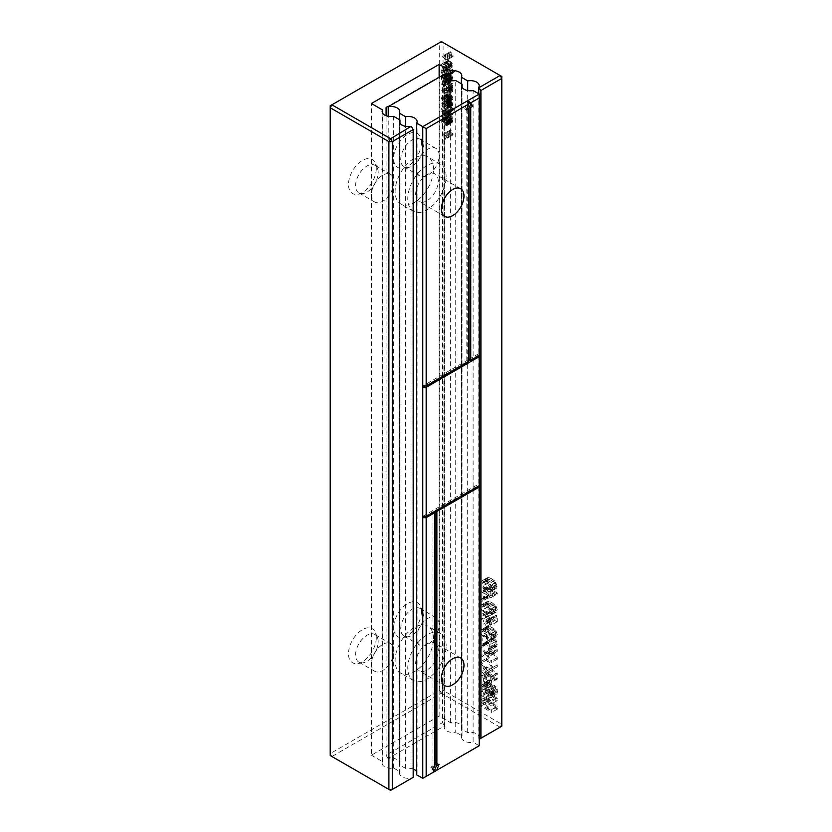<?xml version="1.0" encoding="UTF-8"?>
<svg xmlns="http://www.w3.org/2000/svg" width="832" height="832" viewBox="0 0 832 832"><rect width="100%" height="100%" fill="white"/><g stroke="black" fill="none" stroke-linecap="round" stroke-linejoin="round"><path stroke-width="0.62" stroke-dasharray="4.16 3.12" d="M422.77 516.36L479.211 483.777L479.211 745.763L473.117 742.238L473.117 90.542M435.75 510.817L435.188 510.494L479.211 485.077L479.211 485.732L479.211 94.058M479.211 745.763L422.77 778.346M416.676 774.821A8.778 5.065 0 0 0 417.102 773.261A8.778 5.065 0 0 0 416.676 771.701M413.182 769.038A8.778 5.065 0 0 0 405.621 768.435L399.298 764.785A8.778 5.065 0 0 0 399.724 763.225A8.778 5.065 0 0 0 388.232 758.399L444.673 725.816A8.778 5.065 0 0 0 444.246 727.386A8.778 5.065 0 0 0 455.728 732.202L455.728 80.506M461.625 85.717L461.625 737.422A8.778 5.065 0 0 1 462.051 735.852L455.728 732.202M461.625 737.422A8.778 5.065 0 0 0 473.117 742.238M462.051 735.852L462.051 87.287M434.418 770.9L434.065 771.826L430.799 767.187L432.931 765.96L432.931 511.794L425.027 516.36M435.188 764.66L437.32 763.433L436.54 765.44M435.188 510.494L435.188 511.15M469.05 359.299L479.211 353.434L479.211 355.389L479.211 354.744L470.184 359.954M468.489 361.587L466.794 360.61L422.77 386.017M466.794 360.61L466.794 107.744L464.662 108.971L467.927 100.578M425.027 386.017L468.489 360.932M434.065 771.826L434.772 771.41M444.673 725.816L444.673 77.251M405.621 768.435L405.621 126.381M387.785 758.139L386.09 755.206L442.53 722.623L442.53 74.838L444.215 73.861M442.53 722.623L444.215 725.556M399.298 764.785L399.298 119.61M388.232 758.399L388.232 116.345M386.09 755.206L386.09 115.752M432.494 768.165L430.799 767.187M439.015 764.41L437.32 763.433M434.626 766.938L432.931 765.96M433.493 512.127L432.931 511.794M386.09 107.422L442.53 74.838M466.357 109.949L464.662 108.971M433.493 169.333A27.134 15.673 120 0 0 427.877 156.905A27.134 15.673 120 0 0 400.743 172.578A27.134 15.673 120 0 0 400.743 203.913A27.134 15.673 120 0 0 421.647 196.643A27.134 15.673 120 0 0 433.493 169.333M433.493 638.56A27.134 15.673 120 0 0 427.877 626.132A27.134 15.673 120 0 0 400.743 641.805A27.134 15.673 120 0 0 400.743 673.14A27.134 15.673 120 0 0 421.647 665.87A27.134 15.673 120 0 0 433.493 638.56M438.256 650.426A15.964 9.214 120 0 0 434.949 643.126A15.964 9.214 120 0 0 418.985 652.34A15.964 9.214 120 0 0 418.995 670.769A15.964 9.214 120 0 0 431.288 666.494A15.964 9.214 120 0 0 438.256 650.426M446.16 176.644A27.134 15.673 120 0 0 440.544 164.226A27.134 15.673 120 0 0 413.4 179.889A27.134 15.673 120 0 0 413.4 211.224A27.134 15.673 120 0 0 434.314 203.954A27.134 15.673 120 0 0 446.16 176.644M446.16 645.871A27.134 15.673 120 0 0 440.544 633.443A27.134 15.673 120 0 0 413.4 649.116A27.134 15.673 120 0 0 413.4 680.451A27.134 15.673 120 0 0 434.314 673.182A27.134 15.673 120 0 0 446.16 645.871M438.256 181.21A15.964 9.214 120 0 0 434.949 173.898A15.964 9.214 120 0 0 418.985 183.113A15.964 9.214 120 0 0 418.995 201.552A15.964 9.214 120 0 0 431.288 197.267A15.964 9.214 120 0 0 438.256 181.21M413.182 777.369L390.603 790.4L331.906 756.517L441.397 693.295L500.094 727.189L478.754 738.982L478.754 93.798M500.094 727.189L501.79 726.211L501.79 76.461L443.092 42.578L439.702 42.578L330.21 105.789L330.21 755.539L331.906 756.517L330.21 753.584L439.702 690.362L439.702 42.578L441.397 41.6L443.092 42.578L443.092 690.362L501.79 724.256L500.094 727.189M478.754 738.982A8.778 5.065 0 0 0 479.19 737.422A8.778 5.065 0 0 0 467.698 732.597L461.375 728.946A8.778 5.065 0 0 0 461.802 727.386A8.778 5.065 0 0 0 450.32 722.561L439.14 716.102L371.415 755.206L371.415 103.511M382.158 111.53L382.158 763.225A8.778 5.065 0 0 1 382.585 761.665L371.415 755.206M382.158 763.225A8.778 5.065 0 0 0 393.65 768.05L399.974 771.701A8.778 5.065 0 0 0 399.547 773.261A8.778 5.065 0 0 0 411.029 778.086L411.029 126.381M467.698 732.597L467.698 90.542M441.397 693.295L443.092 690.362L439.702 690.362L441.397 693.295M461.375 728.946L461.375 83.762M450.32 722.561L450.32 80.506M439.14 716.102L439.14 76.794M371.415 194.75L371.415 194.75A15.964 9.214 120 0 0 374.722 202.051A15.964 9.214 120 0 0 387.026 197.777A15.964 9.214 120 0 0 393.994 181.719A15.964 9.214 120 0 0 390.686 174.408A15.964 9.214 120 0 0 378.383 178.682A15.964 9.214 120 0 0 371.415 194.75L371.415 194.75M371.415 663.967L371.415 663.967A15.964 9.214 120 0 0 374.722 671.278A15.964 9.214 120 0 0 387.026 667.004A15.964 9.214 120 0 0 393.994 650.936A15.964 9.214 120 0 0 390.686 643.625A15.964 9.214 120 0 0 378.383 647.91A15.964 9.214 120 0 0 371.415 663.967L371.415 663.967M439.14 155.646A15.964 9.214 120 0 0 435.833 148.335A15.964 9.214 120 0 0 419.869 157.56A15.964 9.214 120 0 0 419.869 175.989A15.964 9.214 120 0 0 432.172 171.714A15.964 9.214 120 0 0 439.14 155.646M439.14 624.874A15.964 9.214 120 0 0 435.833 617.562A15.964 9.214 120 0 0 419.869 626.777A15.964 9.214 120 0 0 419.869 645.216A15.964 9.214 120 0 0 432.172 640.931A15.964 9.214 120 0 0 439.14 624.874M382.585 761.665L382.585 113.09M399.974 771.701L399.974 123.126M393.65 768.05L393.65 116.345M452.629 117.125L448.198 113.131L452.629 114.452L452.629 113.391L448.323 109.71L452.629 110.739L452.629 109.72L447.044 108.545L447.044 109.512L451.339 113.194L447.044 111.904L447.044 112.923L452.629 118.144L452.629 117.125L446.982 120.38L442.562 116.397L446.982 117.707L446.982 116.657L442.676 112.975L446.982 113.994L446.982 112.975L441.397 111.8L441.397 112.767L445.692 116.449L441.397 115.17L441.397 116.178L446.982 121.41L446.982 120.38M447.897 101.566L448.718 100.641L450.466 105.154L452.442 105.851L452.161 102.232L451.339 101.41L451.984 104.021L451.318 104.874L449.623 100.422L447.918 99.486L447.044 101.088L448.76 104.634L447.897 101.566L442.26 104.832L443.071 103.896L444.818 108.41L446.805 109.106L447.013 106.538L445.692 104.666L446.139 108.118L445.38 107.848L443.175 102.97L441.626 103.22L441.397 104.354L443.113 107.89L442.26 104.832M448.146 100.651L442.499 103.917L448.146 100.651M451.911 106.028L446.264 109.283L451.911 106.028M451.786 104.853L445.682 108.129L451.786 104.853M447.918 99.486L441.626 103.22L447.918 99.486M452.629 109.096L452.629 108.108L447.044 104.884L447.044 105.872L452.629 109.096L446.982 112.362L446.982 111.363L441.397 108.139L441.397 109.138L446.982 112.362M451.89 90.074L452.837 88.785L452.286 86.32L446.181 89.731L447.2 88.379L446.732 86.684L441.397 83.096L441.397 84.094L445.775 86.726L446.337 88.088L445.942 88.993L444.673 88.712L441.397 86.819L441.397 87.807L445.058 89.929L446.337 91.801L445.505 92.737L441.397 90.532L441.397 91.53L446.982 94.754L446.243 93.34L447.2 92.04L446.181 89.731L451.818 86.476L452.837 85.124L450.934 82.087L447.044 79.841L447.044 80.829L451.422 83.47L451.984 84.833L451.589 85.738L450.32 85.457L447.044 83.564L447.044 84.552L450.705 86.663L451.984 88.535L451.142 89.471L447.044 87.277L447.044 88.275L452.629 91.489L451.89 90.074L452.577 89.71L446.243 93.34L451.89 90.074M445.942 88.993L446.337 88.088L451.984 84.833L451.589 85.738L445.942 88.993L451.589 85.727M451.766 89.263L445.505 92.737L451.766 89.263M448.76 98.686L448.146 94.702L449.176 95.295L451.214 99.861L452.722 99.434L452.66 97.334L451.339 95.462L451.984 98.072L451.318 98.925L449.623 94.474L447.918 93.538L447.044 95.139L448.76 98.686L443.113 101.941L442.26 98.883L443.071 97.947L445.578 103.116L447.086 102.69L446.524 99.538L445.692 98.717L446.337 101.327L445.682 102.18L443.986 97.729L442.281 96.793L441.397 98.394L443.113 101.941M448.146 94.702L442.499 97.968L448.146 94.702M451.911 100.079L446.264 103.334L451.911 100.079M451.786 98.904L445.682 102.18L451.786 98.904M447.918 93.538L441.626 97.271L447.918 93.538M450.258 130.052L450.258 132.278L448.334 131.165L448.334 132.153L450.258 133.276L450.258 135.502L451.121 136.001L451.121 133.765L453.055 134.888L453.055 133.89L451.121 132.777L451.121 130.541L450.258 130.052L444.621 133.307L444.621 135.543L442.686 134.42L442.686 135.418L444.621 136.531L444.621 138.767L445.474 139.256L445.474 137.03L447.408 138.143L447.408 137.155L445.474 136.032L445.474 133.806L444.621 133.307M450.133 117.998L447.918 116.095L447.044 117.707L447.47 119.725L448.76 121.243L447.897 118.186L448.718 117.26L450.466 121.763L451.911 122.647L452.837 121.202L451.339 118.019L451.786 121.472L451.017 121.202L450.133 117.998L444.486 121.264L443.175 119.579L441.626 119.829L441.834 122.99L443.113 124.509L442.26 121.441L443.071 120.515L444.818 125.018L446.805 125.726L446.524 122.106L445.692 121.285L446.337 123.895L445.682 124.748L444.486 121.264M447.918 116.095L441.626 119.829L447.918 116.095M448.146 117.27L442.499 120.526L448.146 117.27M451.911 122.647L446.264 125.902L451.911 122.647M451.786 121.472L445.682 124.748L451.786 121.472M454.553 110.209L453.7 108.722L454.553 110.209L448.916 113.474L448.053 111.987L448.916 113.474M486.543 673.202L488.998 674.627L488.998 680.295L490.225 681.002L497.286 679.047L497.286 677.986L490.225 673.91L490.225 672.495L488.998 671.788L488.998 673.202L486.543 671.788L486.543 673.202L480.906 676.468L483.361 677.882L483.361 683.55L484.588 684.258L491.639 682.313L491.639 681.242L484.588 677.175L484.588 675.761L483.361 675.043L483.361 676.468L480.906 675.043L480.906 676.468M486.543 658.33L486.543 660.005L492.055 667.888L490.225 668.959L486.543 666.827L486.543 668.252L497.286 674.45L497.286 673.026L491.816 669.864L497.286 666.713L497.286 664.882L492.898 667.42L486.543 658.33L480.906 661.586L480.906 663.26L486.418 671.154L484.588 672.214L480.906 670.093L480.906 671.507L491.639 677.706L491.639 676.291L486.169 673.13L491.639 669.968L491.639 668.138L487.25 670.675L480.906 661.586M486.543 652.049L486.543 653.723L492.367 652.423L497.286 659.214L497.286 657.582L493.345 652.205L497.286 651.321L497.286 649.646L492.346 650.759L486.543 642.741L486.543 644.374L491.327 650.978L486.543 652.049L480.906 655.314L480.906 656.978L486.73 655.678L491.639 662.47L491.639 660.837L487.698 655.47L491.639 654.576L491.639 652.912L486.699 654.014L480.906 646.006L480.906 647.639L485.68 654.243L480.906 655.314M486.543 634.244L486.543 642.387L488.842 642.387L483.153 645.674L486.928 643.167L488.571 643.344L490.412 646.838L489.819 648.357L488.27 648.128L488.571 649.719L490.859 649.844L491.639 647.514L490.776 644.228L488.634 641.961L485.493 642.065L491.681 638.518L487.77 640.962L487.77 634.951L486.543 634.244L480.906 637.499L480.906 645.653L481.801 645.975L492.575 639.912L494.218 640.089L495.529 641.514L496.059 643.583L495.487 645.081L489.819 648.357L495.487 645.081L493.906 644.873L494.218 646.464L496.496 646.589L497.286 644.259L496.423 640.973L494.281 638.706L491.681 638.518L482.134 644.228L482.134 638.206L480.906 637.499M491.67 640.349L486.034 643.604L491.67 640.349M496.371 646.662L490.734 649.927L496.371 646.662M488.478 640.692L482.134 644.228L488.478 640.692M497.286 594.038L497.286 592.977L490.225 588.9L490.225 587.486L488.998 586.778L488.998 588.193L486.543 586.778L486.543 588.193L488.998 589.607L488.998 595.275L490.225 595.982L497.286 594.038L491.639 597.293L491.639 596.232L484.588 592.166L484.588 590.741L483.361 590.034L483.361 591.448L480.906 590.034L480.906 591.448L483.361 592.873L483.361 598.541L484.588 599.248L491.639 597.293M486.543 595.982L486.543 597.407L487.77 598.114L487.77 596.7L486.543 595.982L480.906 599.248L480.906 600.662L482.134 601.37L482.134 599.955L480.906 599.248M491.91 610.771L494.988 612.092L496.746 611.749L497.286 609.804L495.966 605.935L491.91 602.628L488.852 601.307L487.094 601.65L486.543 603.606L487.479 606.986L491.91 610.771L486.273 614.026L489.341 615.358L491.098 615.014L491.639 613.059L490.318 609.19L486.273 605.883L483.205 604.573L481.447 604.906L480.906 606.861L481.842 610.241L486.273 614.026M496.465 611.978L490.818 615.233L496.465 611.978M487.365 601.432L481.447 604.906L487.365 601.432M491.91 635.565L494.988 636.886L496.746 636.542L497.286 634.598L495.966 630.729L491.91 627.422L488.852 626.111L487.094 626.444L486.543 628.399L487.479 631.779L491.91 635.565L486.273 638.83L489.341 640.151L491.098 639.808L491.639 637.853L490.318 633.984L486.273 630.677L483.205 629.366L481.447 629.699L480.906 631.654L481.842 635.034L486.273 638.83M496.465 636.771L490.818 640.026L496.465 636.771M487.365 626.226L481.447 629.699L487.365 626.226M490.838 625.383L490.838 620.786L489.611 620.069L489.611 624.676L490.838 625.383L485.202 628.649L485.202 624.042L483.974 623.334L483.974 627.942L485.202 628.649M492.346 617.958L491.452 618.301L491.764 619.892L497.286 621.67L497.286 616.002L496.059 615.295L496.059 619.83L493.199 618.987L493.906 617.105L492.929 613.87L490.402 611.322L487.864 610.823L481.874 614.234L480.906 616.554L481.738 619.778L483.974 622.274L482.134 617.261L482.83 615.555L484.671 615.95L486.408 617.552L487.042 619.986L485.815 621.566L486.117 623.158L491.639 624.926L491.639 619.258L490.412 618.55L490.412 623.085L487.552 622.242L488.27 620.37L487.282 617.126L484.754 614.578L482.217 614.089L487.864 610.823L486.543 613.298L487.386 616.522L489.611 619.008L487.77 614.006L488.467 612.3L490.318 612.685L492.055 614.297L492.346 617.958L485.815 621.566L492.346 617.958M488.363 612.352L482.716 615.607L488.363 612.352M491.91 578.895L488.852 577.574L487.094 577.918L486.543 579.873L487.479 583.253L491.91 587.038L494.988 588.359L496.746 588.016L496.943 584.022L495.966 582.202L491.91 578.895L486.273 582.15L483.205 580.84L481.447 581.173L480.906 583.128L481.842 586.508L486.273 590.304L489.341 591.625L491.098 591.282L491.296 587.278L490.318 585.458L486.273 582.15M487.365 577.699L481.447 581.173L487.365 577.699M496.465 588.245L490.818 591.5L496.465 588.245M451.121 57.647L451.121 55.422L453.055 56.534L453.055 55.536L451.121 54.423L451.121 52.198L450.258 51.698L450.258 53.934L448.334 52.811L448.334 53.81L450.258 54.922L450.258 57.148L451.121 57.647L445.474 60.902L445.474 58.677L447.408 59.79L447.408 58.802L445.474 57.689L445.474 55.453L444.621 54.954L444.621 57.19L442.686 56.077L442.686 57.065L444.621 58.178L444.621 60.414L445.474 60.902M447.793 64.844L449.894 66.862L452.161 67.257L446.42 70.564L447.2 68.931L446.42 66.456L444.236 64.407L443.976 68.962L442.697 67.621L442.26 65.998L443.331 64.886L443.113 63.794L441.844 64.002L441.397 65.52L442.146 68.11L444.246 70.117L446.42 70.564L452.067 67.309L452.837 65.666L452.057 63.19L449.873 61.142L449.613 65.707L448.344 64.366L447.897 62.733L448.978 61.63L448.76 60.528L447.491 60.746L447.044 62.265L447.793 64.844L442.146 68.11M448.157 61.838L442.51 65.104L448.157 61.838M447.689 60.601L441.844 64.002L447.689 60.601M452.837 78.894L451.589 75.826L447.044 72.894L447.491 78.291L448.635 79.518L449.914 79.487L450.923 76.378L451.984 78.541L451.745 79.539L450.902 79.591L451.121 80.704L452.078 80.798L452.837 78.894L447.2 82.16L445.942 79.082L441.397 76.159L441.844 81.557L442.988 82.774L444.278 82.753L445.047 79.508L446.337 81.796L446.098 82.794L445.266 82.846L445.474 83.97L446.441 84.063L447.2 82.16M449.374 79.737L443.737 82.992L449.374 79.737M451.745 79.539L445.266 82.846L451.745 79.539M452.078 80.798L446.441 84.063L452.078 80.798M447.044 67.444L447.959 67.974L441.865 71.354L441.397 72.457L442.78 75.618L445.796 77.386L446.836 77.033L447.2 75.816L446.358 73.559L448.916 75.036L448.916 74.048L441.397 69.711L442.312 71.23L447.959 67.974L447.044 69.202L447.408 70.793L448.427 72.363L451.443 74.131L452.473 73.767L452.837 72.55L451.994 70.304L454.553 71.781L454.553 70.793L447.044 66.456L447.044 67.444L441.397 70.699M451.443 74.131L445.796 77.386L451.443 74.131M486.543 696.561L486.543 698.381L496.059 707.034L486.543 701.542L486.543 702.957L497.286 709.155L497.286 706.732L488.259 698.464L497.286 700.606L497.286 698.183L486.543 691.974L486.543 693.399L496.059 698.89L486.543 696.561L480.906 699.816L480.906 701.646L490.412 710.289L480.906 704.798L480.906 706.222L491.639 712.421L491.639 709.998L482.622 701.719L491.639 703.862L491.639 701.438L480.906 695.24L480.906 696.654L490.412 702.146L480.906 699.816M494.52 686.67L488.883 689.926L490.256 691.6L490.225 696.03L495.872 692.765L494.686 692.786L493.709 691.725L491.088 683.405L487.874 681.606L486.668 682.49L486.668 687.544L489.923 691.798L489.923 690.383L487.781 687.398L487.469 685.308L488.363 683.114L490.256 684.185L492.17 691.09L494.562 694.127L496.111 694.502L497.214 693.607L497.224 688.99L494.52 685.246L496.361 690.83L495.872 692.765L490.079 696.124M488.613 689.114L482.966 692.38L482.144 690.654L482.061 687.055L488.363 683.114L482.716 686.369L484.619 687.44L487.552 696.186L490.474 697.757L491.566 696.873L491.577 692.255L488.883 688.511L488.883 689.926M496.111 694.502L490.474 697.757L496.111 694.502M492.211 685.558L486.564 688.823L485.441 686.66L482.227 684.861L487.874 681.606L481.031 685.745L481.031 690.799L484.276 695.063L484.276 693.649L482.966 692.38M376.282 637.697A19.646 11.346 120 0 0 375.367 632.507A19.646 11.346 120 0 0 352.56 640.047A19.646 11.346 120 0 0 357.427 663.572A19.646 11.346 120 0 0 376.282 637.697M376.282 168.48A19.646 11.346 120 0 0 375.367 163.28A19.646 11.346 120 0 0 352.56 170.83A19.646 11.346 120 0 0 357.427 194.355A19.646 11.346 120 0 0 376.282 168.48M421.429 611.634A19.646 11.346 120 0 0 420.514 606.434A19.646 11.346 120 0 0 397.706 613.985A19.646 11.346 120 0 0 402.574 637.51A19.646 11.346 120 0 0 421.429 611.634M421.429 142.407A19.646 11.346 120 0 0 420.514 137.218A19.646 11.346 120 0 0 397.706 144.758A19.646 11.346 120 0 0 402.574 168.282A19.646 11.346 120 0 0 421.429 142.407M423.332 146.526A15.964 9.214 120 0 0 422.594 142.303A15.964 9.214 120 0 0 420.035 139.214A15.964 9.214 120 0 0 404.071 148.429A15.964 9.214 120 0 0 404.071 166.868A15.964 9.214 120 0 0 408.023 167.544A15.964 9.214 120 0 0 423.332 146.526M378.186 172.588A15.964 9.214 120 0 0 377.447 168.366A15.964 9.214 120 0 0 374.878 165.287A15.964 9.214 120 0 0 358.914 174.502A15.964 9.214 120 0 0 358.914 192.93A15.964 9.214 120 0 0 362.866 193.606A15.964 9.214 120 0 0 378.186 172.588M423.332 615.742A15.964 9.214 120 0 0 422.594 611.52A15.964 9.214 120 0 0 420.035 608.442A15.964 9.214 120 0 0 404.071 617.656A15.964 9.214 120 0 0 404.071 636.085A15.964 9.214 120 0 0 408.023 636.761A15.964 9.214 120 0 0 423.332 615.742M378.186 641.815A15.964 9.214 120 0 0 377.447 637.593A15.964 9.214 120 0 0 374.878 634.504A15.964 9.214 120 0 0 358.914 643.718A15.964 9.214 120 0 0 358.914 662.158A15.964 9.214 120 0 0 362.866 662.834A15.964 9.214 120 0 0 378.186 641.815M449.29 114.057L443.643 117.322M452.629 118.144L446.982 121.41M447.044 112.923L441.397 116.178M447.044 111.904L441.397 115.17M451.339 113.194L445.692 116.449M450.216 112.268L444.569 115.523M447.044 109.512L441.397 112.767M447.044 108.545L441.397 111.8M452.629 109.72L446.982 112.975M452.629 110.739L446.982 113.994M449.363 109.99L443.716 113.246M448.323 109.71L442.676 112.975M449.259 110.49L443.612 113.745M452.629 113.391L446.982 116.657M452.629 114.452L446.982 117.707M449.29 113.474L443.643 116.74M448.198 113.131L442.562 116.397M448.178 102.825L442.53 106.09M448.978 103.771L443.331 107.026M448.76 104.634L443.113 107.89M449.623 100.422L443.986 103.688M450.57 103.106L444.922 106.361M451.755 103.022L446.108 106.278M451.121 102.284L445.474 105.539M451.339 101.41L445.692 104.666M449.478 102.44L443.83 105.695M452.629 108.108L446.982 111.363M447.044 105.872L441.397 109.138M447.044 104.884L441.397 108.139M452.629 90.501L446.982 93.756M452.629 91.489L446.982 94.754M447.044 88.275L441.397 91.53M447.044 87.277L441.397 90.532M447.044 84.552L441.397 87.807M447.044 83.564L441.397 86.819M451.422 83.47L445.775 86.726M447.044 80.829L441.397 84.094M447.044 79.841L441.397 83.096M448.978 97.812L443.331 101.078M449.623 94.474L443.986 97.729M450.57 97.146L444.922 100.412M451.755 97.074L446.108 100.329M451.121 96.325L445.474 99.59M451.339 95.462L445.692 98.717M449.478 96.481L443.83 99.746M448.178 96.876L442.53 100.142M450.258 132.278L444.621 135.543M451.121 130.541L445.474 133.806M451.121 132.777L445.474 136.032M453.055 133.89L447.408 137.155M453.055 134.888L447.408 138.143M451.121 133.765L445.474 137.03M451.121 136.001L445.474 139.256M450.258 135.502L444.621 138.767M450.258 133.276L444.621 136.531M448.334 132.153L442.686 135.418M448.334 131.165L442.686 134.42M449.623 117.042L443.986 120.297M450.57 119.714L444.922 122.97M451.755 119.631L446.108 122.886M451.121 118.893L445.474 122.148M451.339 118.019L445.692 121.285M449.478 119.049L443.83 122.304M448.178 119.444L442.53 122.699M448.978 120.38L443.331 123.635M448.76 121.243L443.113 124.509M454.553 109.221L448.916 112.476M453.7 109.72L448.053 112.975M453.7 108.722L448.053 111.987M488.998 674.627L483.361 677.882M486.543 671.788L480.906 675.043M488.998 673.202L483.361 676.468M488.998 671.788L483.361 675.043M490.225 672.495L484.588 675.761M490.225 673.91L484.588 677.175M497.286 677.986L491.639 681.242M497.286 679.047L491.639 682.313M490.225 681.002L484.588 684.258M488.998 680.295L483.361 683.55M486.543 660.005L480.906 663.26M492.898 667.42L487.25 670.675M497.286 664.882L491.639 668.138M497.286 666.713L491.639 669.968M491.816 669.864L486.169 673.13M497.286 673.026L491.639 676.291M497.286 674.45L491.639 677.706M486.543 668.252L480.906 671.507M486.543 666.827L480.906 670.093M490.225 668.959L484.588 672.214M492.055 667.888L486.418 671.154M486.543 653.723L480.906 656.978M490.402 651.196L484.765 654.451M491.327 650.978L485.68 654.243M490.37 649.657L484.734 652.912M486.543 644.374L480.906 647.639M486.543 642.741L480.906 646.006M492.346 650.759L486.699 654.014M497.286 649.646L491.639 652.912M497.286 651.321L491.639 654.576M493.345 652.205L487.698 655.47M497.286 657.582L491.639 660.837M497.286 659.214L491.639 662.47M492.367 652.423L486.73 655.678M486.543 642.387L480.906 645.653M487.77 634.951L482.134 638.206M489.798 639.694L484.162 642.949M494.218 646.464L488.571 649.719M493.906 644.873L488.27 648.128M490.266 641.274L484.619 644.54M497.286 592.977L491.639 596.232M490.225 595.982L484.588 599.248M488.998 595.275L483.361 598.541M488.998 589.607L483.361 592.873M486.543 588.193L480.906 591.448M486.543 586.778L480.906 590.034M488.998 588.193L483.361 591.448M488.998 586.778L483.361 590.034M490.225 587.486L484.588 590.741M490.225 588.9L484.588 592.166M486.543 597.407L480.906 600.662M487.77 596.7L482.134 599.955M487.77 598.114L482.134 601.37M487.479 606.986L481.842 610.241M487.479 631.779L481.842 635.034M490.838 620.786L485.202 624.042M489.611 624.676L483.974 627.942M489.611 620.069L483.974 623.334M489.611 617.594L483.974 620.849M489.611 619.008L483.974 622.274M493.199 618.987L487.552 622.242M496.059 619.83L490.412 623.085M496.059 615.295L490.412 618.55M497.286 616.002L491.639 619.258M497.286 621.67L491.639 624.926M491.764 619.892L486.117 623.158M487.479 583.253L481.842 586.508M451.121 55.422L445.474 58.677M450.258 57.148L444.621 60.414M450.258 54.922L444.621 58.178M448.334 53.81L442.686 57.065M448.334 52.811L442.686 56.077M450.258 53.934L444.621 57.19M450.258 51.698L444.621 54.954M451.121 52.198L445.474 55.453M451.121 54.423L445.474 57.689M453.055 55.536L447.408 58.802M453.055 56.534L447.408 59.79M448.76 60.528L443.113 63.794M449.613 65.707L443.976 68.962M449.613 60.996L443.976 64.262M451.121 80.704L445.474 83.97M450.694 76.253L445.047 79.508M450.226 78.884L444.579 82.139M447.689 74.506L442.042 77.771M447.044 73.892L441.397 77.147M447.044 72.894L441.397 76.159M451.589 75.826L445.942 79.082M447.044 66.456L441.397 69.711M454.553 70.793L448.916 74.048M454.553 71.781L448.916 75.036M451.994 70.304L446.358 73.559M452.608 71.386L446.961 74.651M486.543 698.381L480.906 701.646M496.059 698.89L490.412 702.146M486.543 693.399L480.906 696.654M486.543 691.974L480.906 695.24M497.286 698.183L491.639 701.438M497.286 700.606L491.639 703.862M488.259 698.464L482.622 701.719M497.286 706.732L491.639 709.998M497.286 709.155L491.639 712.421M486.543 702.957L480.906 706.222M486.543 701.542L480.906 704.798M496.059 707.034L490.412 710.289M482.227 684.861L481.031 685.745L482.227 684.861M494.686 692.786L489.05 696.041L490.225 696.03L489.05 696.041L488.062 694.98L486.564 688.823M494.52 685.246L488.883 688.511M482.061 687.055L482.716 686.369L482.061 687.055M489.923 690.383L484.276 693.649M489.923 691.798L484.276 695.063M484.588 678.59L489.268 681.294L484.588 682.583L484.588 678.59L490.225 675.334L494.915 678.038L489.268 681.294M484.588 593.58L489.268 596.284L484.588 597.574L484.588 593.58L490.225 590.325L494.915 593.018L489.268 596.284M486.273 612.622L482.882 609.898L482.134 607.568L482.882 606.112L486.273 607.308L489.59 609.939L490.412 612.373L489.694 613.839L486.273 612.622L491.92 609.357L488.519 606.632L487.77 604.313L488.53 602.857L491.92 604.042L495.238 606.684L496.059 609.107L495.331 610.584L489.694 613.839L495.414 610.532L491.92 609.357M482.758 606.174L488.53 602.857L482.758 606.174M486.273 637.416L482.882 634.691L482.134 632.362L482.882 630.916L486.273 632.102L489.59 634.743L490.412 637.166L489.694 638.633L486.273 637.416L491.92 634.15L488.519 631.436L487.77 629.106L488.53 627.65L491.92 628.836L495.238 631.478L496.059 633.901L495.331 635.378L489.694 638.633L495.414 635.326L491.92 634.15M482.758 630.978L488.53 627.65L482.758 630.978M486.273 588.89L482.882 586.165L482.134 583.835L482.882 582.39L486.273 583.575L489.59 586.217L490.412 588.64L489.694 590.106L486.273 588.89L491.92 585.624L488.519 582.899L487.77 580.58L488.53 579.124L491.92 580.31L495.238 582.951L496.059 585.374L495.331 586.851L489.694 590.106L495.414 586.799L491.92 585.624M482.758 582.452L488.53 579.124L482.758 582.452M444.829 69.462L451.568 66.248L450.476 66.206L450.476 62.483L451.984 65.177L451.568 66.248L444.829 69.462L444.829 65.738L446.337 68.432L445.869 69.545L451.516 66.29M443.882 78.842L443.435 81.879L442.478 81.141L442.478 78.967L449.53 75.587L444.184 79.009M449.831 75.754L449.082 78.624L448.126 77.886L448.126 75.702L442.478 78.967L448.708 75.286L449.53 75.587M443.706 81.588L449.353 78.333L443.706 81.588M444.288 75.847L442.759 74.443L442.738 71.978L445.827 73.767L445.848 76.253L444.288 75.847L449.935 72.582L448.406 71.188L448.386 68.713L451.464 70.512L451.485 72.998L449.935 72.582M442.26 72.914L448.386 68.713L442.26 72.914M446.337 75.317L445.848 76.253L451.984 72.062L446.337 75.317M494.915 678.038L490.225 679.328L484.588 682.583M490.225 679.328L490.225 675.334M494.915 593.018L490.225 594.318L484.588 597.574M490.225 594.318L490.225 590.325M450.476 62.483L444.829 65.738M451.464 63.482L445.827 66.737M448.126 75.702L448.708 75.286L448.126 75.702M447.47 103.116L441.834 106.371M447.044 101.088L441.397 104.354M448.812 99.705L443.175 102.97M450.133 101.39L444.486 104.645M450.788 104.083L445.151 107.338M451.017 104.582L445.38 107.848M451.984 104.021L446.337 107.276M452.161 102.232L446.524 105.487M452.66 103.282L447.013 106.538M452.837 104.593L447.2 107.848M452.722 105.383L447.086 108.638M451.214 105.81L445.578 109.065M450.466 105.154L444.818 108.41M449.925 104.187L444.288 107.453M449.176 101.244L443.539 104.499M449.966 88.972L444.319 92.227M451.984 88.535L446.337 91.801M451.662 87.485L446.014 90.74M450.705 86.663L445.058 89.929M450.32 85.457L444.673 88.712M451.828 84.084L446.181 87.35M450.59 82.888L444.954 86.143M450.934 82.087L445.286 85.342M452.369 83.418L446.732 86.684M452.837 85.124L447.2 88.379M452.566 87.516L446.93 90.782M452.837 88.785L447.2 92.04M447.47 97.167L441.834 100.422M447.044 95.139L441.397 98.394M448.812 93.756L443.175 97.022M450.133 95.441L444.486 98.696M450.788 98.134L445.151 101.39M451.017 98.634L445.38 101.889M451.984 98.072L446.337 101.327M452.161 96.283L446.524 99.538M452.66 97.334L447.013 100.589M452.837 98.644L447.2 101.899M452.722 99.434L447.086 102.69M451.214 99.861L445.578 103.116M450.466 99.195L444.818 102.461M449.925 98.238L444.288 101.504M449.176 95.295L443.539 98.55M447.897 95.618L442.26 98.883M450.788 120.692L445.151 123.947M451.017 121.202L445.38 124.457M451.984 120.63L446.337 123.895M452.161 118.841L446.524 122.106M452.66 119.891L447.013 123.157M452.837 121.202L447.2 124.467M452.722 121.992L447.086 125.258M451.214 122.418L445.578 125.674M450.466 121.763L444.818 125.018M449.925 120.806L444.288 124.062M449.176 117.853L443.539 121.118M447.897 118.186L442.26 121.441M447.47 119.725L441.834 122.99M447.044 117.707L441.397 120.962M448.812 116.324L443.175 119.579M494.499 651.945L488.852 655.21M494.354 653.526L488.706 656.791M493.002 638.269L487.354 641.534M494.281 638.706L488.634 641.961M496.423 640.973L490.776 644.228M497.286 644.259L491.639 647.514M496.059 643.583L490.412 646.838M495.529 641.514L489.882 644.779M494.218 640.089L488.571 643.344M487.448 642.71L481.801 645.975M494.988 612.092L489.341 615.358M486.543 603.606L480.906 606.861M488.852 601.307L483.205 604.573M491.91 602.628L486.273 605.883M494.395 604.344L488.748 607.599M495.966 605.935L490.318 609.19M496.943 607.755L491.296 611.01M497.286 609.804L491.639 613.059M494.988 636.886L489.341 640.151M486.543 628.399L480.906 631.654M488.852 626.111L483.205 629.366M491.91 627.422L486.273 630.677M494.395 629.138L488.748 632.393M495.966 630.729L490.318 633.984M496.943 632.549L491.296 635.804M497.286 634.598L491.639 637.853M492.679 616.73L487.042 619.986M492.055 614.297L486.408 617.552M490.318 612.685L484.671 615.95M487.77 614.006L482.134 617.261M488.238 616.013L482.591 619.268M487.386 616.522L481.738 619.778M486.543 613.298L480.906 616.554M490.402 611.322L484.754 614.578M492.929 613.87L487.282 617.126M493.906 617.105L488.27 620.37M488.852 577.574L483.205 580.84M494.395 580.611L488.748 583.866M495.966 582.202L490.318 585.458M496.943 584.022L491.296 587.278M497.286 586.071L491.639 589.326M494.988 588.359L489.341 591.625M491.91 587.038L486.273 590.304M486.543 579.873L480.906 583.128M449.894 66.862L444.246 70.117M447.044 62.265L441.397 65.52M447.897 62.733L442.26 65.998M448.344 64.366L442.697 67.621M449.873 61.142L444.236 64.407M452.057 63.19L446.42 66.456M452.837 65.666L447.2 68.931M452.67 77.501L447.023 80.766M451.984 78.541L446.337 81.796M451.682 77.126L446.035 80.382M450.923 76.378L445.276 79.633M450.362 78L444.725 81.255M448.635 79.518L442.988 82.774M447.491 78.291L441.844 81.557M447.044 76.43L441.397 79.685M447.19 75.317L441.542 78.582M447.855 73.559L442.208 76.825M449.53 74.589L443.893 77.844M450.736 75.275L445.099 78.541M452.234 76.534L446.597 79.789M452.837 72.55L447.2 75.816M449.935 73.58L444.288 76.835M448.427 72.363L442.78 75.618M447.408 70.793L441.761 74.058M447.044 69.202L441.397 72.457M489.954 698.88L484.307 702.135M489.819 699.878L484.182 703.134M486.668 687.544L481.031 690.799M487.968 690.019L482.321 693.274M486.242 684.559L480.594 687.814M489.528 682.011L483.881 685.266M491.088 683.405L485.441 686.66M492.908 688.719L487.261 691.985M493.709 691.725L488.062 694.98M496.361 690.83L490.724 694.086M495.903 688.345L490.256 691.6M496.142 686.774L490.495 690.04M497.224 688.99L491.577 692.255M497.588 691.59L491.951 694.855M494.562 694.127L488.914 697.382M493.189 692.921L487.552 696.186M492.17 691.09L486.522 694.346M491.473 688.293L485.836 691.548M490.932 685.714L485.285 688.969M490.256 684.185L484.619 687.44M489.31 683.301L483.673 686.566M487.469 685.308L481.822 688.574M487.781 687.398L482.144 690.654M488.519 606.632L482.882 609.898M487.77 604.313L482.134 607.568M491.92 604.042L486.273 607.308M495.238 606.684L489.59 609.939M496.059 609.107L490.412 612.373M488.519 631.436L482.882 634.691M487.77 629.106L482.134 632.362M491.92 628.836L486.273 632.102M495.238 631.478L489.59 634.743M496.059 633.901L490.412 637.166M488.519 582.899L482.882 586.165M487.77 580.58L482.134 583.835M491.92 580.31L486.273 583.575M495.238 582.951L489.59 586.217M496.059 585.374L490.412 588.64M451.984 65.177L446.337 68.432M447.897 76.752L442.26 80.007M448.126 77.886L442.478 81.141M448.677 78.551L443.04 81.817M449.519 77.438L443.872 80.694M448.406 71.188L442.759 74.443M449.862 69.077L444.215 72.332M451.464 70.512L445.827 73.767M444.246 75.681L444.246 727.386M417.102 121.566L417.102 773.261M399.724 111.53L399.724 763.225M460.668 657.966L434.949 643.126M444.704 685.62L418.995 670.769M440.544 164.226L427.877 156.905M413.4 211.224L400.743 203.913M440.544 633.443L427.877 626.132M413.4 680.451L400.743 673.14M460.668 188.739L434.949 173.898M444.704 216.393L418.995 201.552M479.19 85.717L479.19 737.422M461.802 75.681L461.802 727.386M399.547 121.566L399.547 773.261M404.071 166.868L419.869 175.989M420.035 139.214L435.833 148.335M358.914 192.93L374.722 202.051M374.878 165.287L390.686 174.408M404.071 636.085L419.869 645.216M420.035 608.442L435.833 617.562M358.914 662.158L374.722 671.278M374.878 634.504L390.686 643.625M441.979 102.846L447.616 99.59M446.077 108.16L451.714 104.905M446.69 109.19L452.327 105.934M442.572 103.865L448.209 100.61M446.659 93.205L452.306 89.95M445.962 92.664L451.61 89.409M441.979 96.897L447.616 93.631M446.077 102.211L451.714 98.956M446.69 103.241L452.327 99.986M442.572 97.916L448.209 94.661M446.077 124.779L451.714 121.514M446.69 125.798L452.327 122.543M442.572 120.474L448.209 117.218M441.979 119.454L447.616 116.199M482.778 643.978L488.426 640.723M486.491 621.379L492.128 618.114M442.666 64.979L448.302 61.714M446.586 84.001L452.223 80.735M446.014 82.857L451.662 79.591M444.101 82.888L449.738 79.633M446.566 77.251L452.213 73.996M481.676 685.048L487.323 681.793M490.942 697.601L496.579 694.346M482.539 686.442L488.186 683.186M377.447 637.593L375.367 632.507M362.866 662.834L357.427 663.572M377.447 168.366L375.367 163.28M362.866 193.606L357.427 194.355M422.594 611.52L420.514 606.434M408.023 636.761L402.574 637.51M422.594 142.303L420.514 137.218M408.023 167.544L402.574 168.282M442.79 78.634L448.438 75.369M443.498 81.858L449.145 78.593M442.666 72.01L448.313 68.754M445.942 76.201L451.578 72.946"/><path stroke-width="1.25" d="M479.211 94.058L473.117 90.542A8.778 5.065 0 0 1 461.625 85.717A8.778 5.065 0 0 1 462.051 84.157L455.728 80.506A8.778 5.065 0 0 1 444.246 75.681A8.778 5.065 0 0 1 444.673 74.121L388.232 106.704A8.778 5.065 0 0 1 399.724 111.53A8.778 5.065 0 0 1 399.298 113.09L405.621 116.74A8.778 5.065 0 0 1 417.102 121.566A8.778 5.065 0 0 1 416.676 123.126L422.77 126.641L467.927 100.578L470.59 102.95L479.211 97.968L479.211 94.058L467.927 100.578L471.182 105.217L469.05 106.444L469.05 359.299L470.746 360.277L479.211 355.389L479.211 97.968M433.493 512.127L434.626 512.772L434.626 766.938L432.494 768.165L434.772 771.41L422.77 778.346L416.676 774.821L416.676 123.126M416.676 771.701A8.778 5.065 0 0 0 413.182 769.038M425.027 516.36L422.77 517.66L422.77 516.36L426.161 516.36L479.211 485.732L479.211 487.032L436.883 511.472L436.883 765.638L439.015 764.41L436.727 770.286L434.065 771.826M436.727 770.286L479.211 745.763L479.211 487.032M462.051 87.287L462.051 84.157M436.54 765.44L434.418 770.9M435.188 511.15L435.188 764.66L436.883 765.638M479.211 485.732L479.211 355.389M422.77 516.36L422.77 387.327L425.027 386.017M468.489 360.932L470.184 359.954M426.161 516.36L426.161 387.327L422.77 387.327L422.77 126.641L426.161 128.596L468.634 104.073L467.927 100.578M422.77 778.346L422.77 517.66L426.161 517.66L434.626 512.772M444.673 77.251L444.673 74.121M405.621 126.381L405.621 116.74M399.298 119.61L399.298 113.09M388.232 116.345L388.232 106.704M386.09 115.752L386.09 107.422L387.785 106.444M463.975 665.278A15.964 9.214 120 0 0 460.668 657.966A15.964 9.214 120 0 0 444.704 667.181A15.964 9.214 120 0 0 444.704 685.62A15.964 9.214 120 0 0 457.007 681.335A15.964 9.214 120 0 0 463.975 665.278M436.883 511.472L435.75 510.817M426.161 387.327L479.211 356.699M470.746 360.277L470.746 107.422L472.878 106.194L470.59 102.95M468.634 104.073L466.357 109.949L468.489 108.722L468.489 361.587L426.161 386.017L422.77 386.017M468.489 108.722L467.137 107.942M472.878 106.194L471.182 105.217M470.746 107.422L469.05 106.444M426.161 776.391L426.161 517.66M426.161 386.017L426.161 128.596M463.975 196.05A15.964 9.214 120 0 0 460.668 188.739A15.964 9.214 120 0 0 444.704 197.964A15.964 9.214 120 0 0 444.704 216.393A15.964 9.214 120 0 0 457.007 212.118A15.964 9.214 120 0 0 463.975 196.05M413.182 129.574L413.182 777.369L392.298 789.422L388.908 789.422L388.908 141.638L330.21 107.744L330.21 105.789L331.906 104.811L330.21 107.744L330.21 755.539L390.603 790.4L392.298 789.422L392.298 141.638L390.603 138.705L331.906 104.811L441.397 41.6L500.094 75.483L501.79 78.416L501.79 726.211L480.906 738.265L480.906 90.48L478.754 87.287A8.778 5.065 0 0 0 479.19 85.717A8.778 5.065 0 0 0 467.698 80.902L461.375 77.251A8.778 5.065 0 0 0 461.802 75.681A8.778 5.065 0 0 0 450.32 70.866L439.14 64.407L371.415 103.511L382.585 109.959A8.778 5.065 0 0 0 382.158 111.53A8.778 5.065 0 0 0 393.65 116.345L399.974 119.995A8.778 5.065 0 0 0 399.547 121.566A8.778 5.065 0 0 0 411.029 126.381L390.603 138.705L388.908 141.638L392.298 141.638L413.182 129.574L411.486 126.641M478.754 93.798L478.754 87.287M480.906 738.265L479.211 739.242M479.211 87.547L500.094 75.483L501.79 76.461L501.79 78.416L480.906 90.48M467.698 90.542L467.698 80.902M461.375 83.762L461.375 77.251M450.32 80.506L450.32 70.866M439.14 76.794L439.14 64.407M382.585 113.09L382.585 109.959M399.974 123.126L399.974 119.995"/></g></svg>
